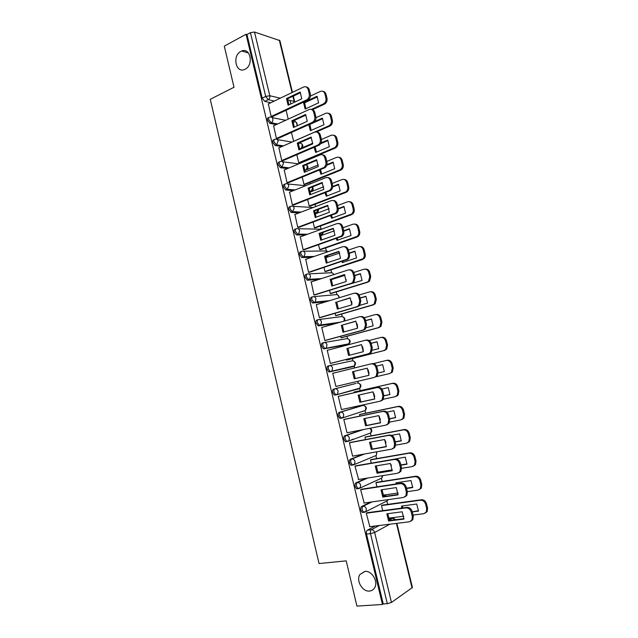 <?xml version="1.0" encoding="UTF-8"?>
<svg xmlns="http://www.w3.org/2000/svg" width="638" height="638" viewBox="0 0 638 638"><rect width="100%" height="100%" fill="white"/><g stroke="black" fill="none" stroke-linecap="round" stroke-linejoin="round"><path stroke-width="0.96" d="M364.824 571.401C371.763 570.356 378.589 581.697 374.618 587.797C373.429 589.775 371.731 590.86 369.506 591.067C362.432 591.968 355.813 580.484 359.896 574.519L364.824 571.401M240.877 51.383L241.674 51.016C250.463 47.148 253.908 65.212 245.128 69.223L244.593 69.47C235.765 73.609 232.072 55.594 240.877 51.383M370.582 502.122L361.674 506.436C360.757 507.082 360.47 508.358 360.813 510.256L362.201 512.481L363.572 512.298M366.419 478.229L356.012 482.775C355.079 483.381 354.792 484.625 355.135 486.515L356.57 488.788L357.455 488.836M363.181 454.232L350.366 459.224C349.433 459.783 349.138 461.003 349.472 462.877L350.956 465.198L351.809 465.254M362.001 429.837L344.751 435.77C343.81 436.288 343.507 437.477 343.842 439.335L345.373 441.703L346.187 441.767M361.523 405.744L339.161 412.411C338.204 412.89 337.901 414.054 338.236 415.904L339.823 418.321L341.785 418.145M359.369 388.271L336.37 394.802L335.652 394.731L334.009 392.25C333.674 390.416 333.985 389.276 334.942 388.845L355.996 383.438L333.586 389.164C332.629 389.595 332.318 390.727 332.653 392.569L334.288 395.042L336.306 394.818M329.32 365.686L328.044 366.005C327.079 366.403 326.76 367.512 327.087 369.33L328.785 371.858L329.463 371.938L330.811 371.603L330.133 371.523L328.442 368.995C328.107 367.169 328.426 366.06 329.391 365.67C330.923 365.47 331.975 366.252 332.558 368.022L331.935 370.917L330.811 371.603L353.316 366.571L354.417 365.909L355.031 363.126C354.465 361.435 353.436 360.685 351.937 360.877L329.543 365.638M323.689 342.638L322.525 342.957C321.552 343.308 321.225 344.384 321.552 346.203L323.306 348.779L325.276 348.5L324.646 348.42L322.892 345.836C322.565 344.026 322.892 342.941 323.865 342.59C325.38 342.367 326.433 343.132 327.015 344.887L326.321 347.862L325.276 348.5L347.949 344.384L348.978 343.778L349.656 340.907C349.09 339.225 348.069 338.491 346.578 338.714L324.256 342.526M318.075 319.694L317.022 319.997C316.041 320.308 315.714 321.369 316.041 323.163L318.434 325.874L319.766 325.492L317.373 322.78C317.046 320.978 317.373 319.925 318.354 319.614C319.869 319.359 320.906 320.109 321.488 321.855L320.731 324.917L319.766 325.492L337.382 323.027M312.492 296.845L311.551 297.141C310.562 297.412 310.228 298.44 310.554 300.227L312.429 302.914L314.279 302.587L311.878 299.82C311.551 298.034 311.886 297.005 312.875 296.734C314.375 296.455 315.411 297.188 315.985 298.919L315.164 302.069L314.279 302.587L327.621 301.256M306.942 274.109L306.104 274.38C305.108 274.611 304.765 275.616 305.084 277.394L307.5 280.21L308.808 279.779L306.399 276.964C306.081 275.185 306.415 274.18 307.412 273.949C308.904 273.646 309.94 274.356 310.507 276.079L309.613 279.316L308.808 279.779L319.853 279.109M301.415 251.46L300.673 251.715C299.669 251.906 299.326 252.887 299.645 254.65L301.646 257.449L303.369 257.074L300.953 254.195C300.634 252.433 300.976 251.452 301.981 251.26C303.457 250.933 304.486 251.627 305.052 253.342L304.079 256.667L303.369 257.074L312.971 256.859M295.912 228.914L295.266 229.154C294.262 229.297 293.911 230.254 294.222 232.009L296.295 234.864L297.954 234.457L295.522 231.53C295.211 229.776 295.553 228.819 296.566 228.675C298.042 228.324 299.055 228.994 299.621 230.701L298.568 234.114L297.954 234.457L306.575 234.585M290.442 206.465L289.891 206.68C288.87 206.792 288.52 207.717 288.831 209.455L291.263 212.43L292.555 211.936L290.123 208.961C289.804 207.214 290.162 206.289 291.175 206.178C292.635 205.803 293.655 206.457 294.214 208.155L292.555 211.936L300.474 212.35M284.995 184.111L284.532 184.302C283.503 184.374 283.144 185.275 283.455 187.006L285.657 189.988L287.18 189.518L284.739 186.487C284.428 184.749 284.787 183.848 285.808 183.784C287.26 183.377 288.272 184.015 288.831 185.698L287.18 189.518L294.565 190.164M279.572 161.861L279.197 162.02C278.16 162.052 277.801 162.929 278.104 164.652L280.377 167.69L281.829 167.188L279.38 164.11C279.069 162.387 279.436 161.51 280.465 161.478C281.908 161.047 282.913 161.669 283.463 163.344L281.829 167.188L288.799 168.041M274.188 139.698L273.877 139.834C272.841 139.826 272.474 140.679 272.777 142.386L275.122 145.488L276.501 144.954L274.045 141.819C273.734 140.113 274.101 139.259 275.145 139.267C276.581 138.813 277.57 139.419 278.128 141.086L276.501 144.954L283.136 145.99M268.821 117.623L268.59 117.735C267.545 117.695 267.17 118.516 267.474 120.215L269.882 123.381L271.198 122.815L268.726 119.633C268.423 117.934 268.797 117.105 269.842 117.153C271.27 116.674 272.259 117.256 272.809 118.915C273.08 120.63 272.586 121.914 271.31 122.759L277.554 124.027M391.078 518.495L390.934 517.889M387.665 504.387L386.851 501.013M385.599 495.854L385.36 494.833M382.122 481.451L381.349 478.253M379.945 472.455L379.801 471.881M376.595 458.618L375.862 455.596M371.093 435.874L370.407 433.035M365.614 413.225L364.976 410.577M363.748 405.505L363.572 404.787M360.159 390.671L359.569 388.223M358.341 383.143L357.886 381.285M354.656 367.919L354.178 365.965M352.95 360.869L352.399 358.604M349.002 344.568L348.819 343.802M347.582 338.69L347 336.274M342.239 316.6L341.625 314.048M336.92 294.604L336.266 291.901M333.164 279.069L333.02 278.479M331.616 272.697L330.931 269.858M327.828 257.018L327.589 256.053M326.337 250.878L325.619 247.895M322.509 235.055L322.334 234.329M321.081 229.146L320.332 226.027M317.222 213.18L317.102 212.693M315.627 206.576L315.06 204.248M310.148 183.927L309.813 182.564M304.685 161.366L304.589 160.959M300.267 143.111L300.131 142.537M295.123 121.818L294.732 120.215M290.8 103.962L289.947 100.421M396.868 523.335L412.419 587.51L391.461 602.447L387.306 603.684L383.239 603.947L366.523 534.102C366.172 532.196 366.451 530.888 367.368 530.194L375.232 525.999M389.308 518.726L392.593 518.303L389.316 520.066M356.921 606.1L382.465 604.473L246.053 34.261L224.281 46.159L234.01 87.246L210.253 99.297L319.048 563.545L346.203 560.858L356.921 606.1M383.239 603.947L382.465 604.473M270.807 102.734L264.666 101.362L268.191 99.664L265.711 96.426L250.431 32.666L254.506 32.036L279.891 40.617L292.427 92.358M250.431 32.666L246.97 34.556L246.053 34.261M268.351 103.906L271.174 116.507L272.474 116.65M273.614 125.838L276.445 138.494L277.737 138.59M291.446 132.457L293.647 141.373M278.902 147.857L281.741 160.569L283.025 160.624M296.822 154.723L298.775 162.842L299.988 162.889M284.221 169.963L287.06 182.739L288.328 182.755M302.213 177.085L303.983 184.406L305.187 184.422M289.556 192.166L292.395 204.997L293.663 204.973M307.636 199.542L309.207 206.058L310.403 206.034M294.923 214.456L297.755 227.351L299.015 227.287M313.075 222.096L314.454 227.798L315.643 227.734M298.696 234.01L297.619 234.401M300.323 236.842L303.138 249.801L304.39 249.689M318.545 244.745L319.726 249.633L320.906 249.522M305.754 259.323L308.545 272.346L309.789 272.195M324.032 267.489L325.013 271.557L326.185 271.405M311.224 281.892L313.968 294.987L315.204 294.788M329.543 290.33L330.325 293.568L331.497 293.376M316.751 304.549L316.273 304.597L319.423 317.732L320.651 317.485M335.078 313.274L335.66 315.666L336.816 315.435M322.373 327.286L321.735 327.374L324.894 340.564L326.122 340.277M340.636 336.314L341.011 337.861L342.167 337.59M328.283 350.055L327.222 350.254L330.396 363.493L331.608 363.158M346.227 359.449L346.394 360.151L347.535 359.832M333.969 372.999L332.733 373.246L335.915 386.524L337.135 386.221L335.915 386.508M333.953 372.951L332.725 373.23M355.254 391.788L354.082 392.027L354.25 392.697M339.496 396.046L338.26 396.302L341.466 409.652L342.534 409.341M360.677 414.261L359.521 414.54L359.888 416.08M345.046 419.174L343.818 419.469L347.032 432.883L347.662 432.668M353.619 439.135L352.79 439.287M366.124 436.823L364.976 437.15L365.558 439.566M350.613 442.397L349.393 442.74L352.623 456.21L353.085 456.034M371.595 459.48L370.455 459.846L371.252 463.156M356.211 465.724L354.999 466.115L358.604 479.481M377.09 482.232L375.949 482.647L376.962 486.842M361.826 489.147L360.622 489.585L364.194 503.023M382.609 505.081L381.476 505.535L382.704 510.639M367.472 512.673L366.276 513.159L369.817 526.661M354.002 366.005L329.463 371.938M346.769 344.703L323.937 348.858M336.074 323.394L318.434 325.874M326.321 301.646L312.955 302.994M318.553 279.532L307.5 280.21M311.679 257.297L302.061 257.521M320.739 235.063L320.164 235.262M305.283 235.055L296.654 234.928M315.587 213.403L314.813 213.626M299.19 212.837L291.263 212.43M310.451 191.823L309.582 192.078M293.289 190.674L285.904 190.028M287.531 168.576L280.56 167.722M281.876 146.549L275.241 145.512M276.31 124.601L269.946 123.389M286.095 110.286L288.224 119.123M368.206 433.952L368.604 433.673M362.783 411.51L363.317 411.087M357.376 389.156L358.014 388.63M352.216 366.818L352.702 366.292M347.032 344.552L347.399 344.057M246.97 34.556L262.186 98.14L264.666 101.362L268.191 99.664L274.316 101.051L268.191 99.664C269.539 98.826 270.073 97.51 269.794 95.732L280.305 98.18M288.862 104.879L287.626 98.81L300.538 92.662M306.24 87.007C307.787 87.183 308.808 88.156 309.318 89.934L310.339 94.121C310.762 96.777 309.948 98.762 307.907 100.086L272.298 116.73M286.494 98.539L288.113 105.23L301.782 98.794L300.139 92.032L286.494 98.539L287.626 98.81M271.174 116.491L306.79 99.815C308.832 98.491 309.645 96.498 309.223 93.842L308.202 89.647C307.341 87.119 305.785 86.25 303.536 87.039L268.175 103.994M305.131 109.05L318.609 102.838L316.998 96.266L303.544 102.543L305.131 109.05M311.376 109.425L323.53 103.842C325.547 102.566 326.345 100.629 325.938 98.045L324.933 93.961C324.088 91.513 322.565 90.66 320.348 91.417L310.451 96.067M305.841 108.723L304.621 102.798L317.373 96.848M322.988 91.386C324.495 91.569 325.492 92.518 325.986 94.241L326.991 98.308C327.398 100.892 326.6 102.822 324.59 104.098L323.41 103.906M312.453 109.664L324.463 104.153M304.621 102.798L303.544 102.543M294.262 127.137L292.994 121.005L305.969 115.087M311.599 109.513C313.218 109.656 314.287 110.653 314.821 112.495L315.85 116.706C316.273 119.25 315.515 121.196 313.585 122.528L277.554 138.677M291.869 120.781L293.488 127.496L307.253 121.292L305.602 114.505L291.869 120.781L292.994 121.005M276.445 138.47L312.476 122.305C314.406 120.965 315.164 119.019 314.741 116.467L313.713 112.248C312.851 109.712 311.288 108.819 309.023 109.561L273.431 125.917M299.693 149.515L298.385 143.303L311.424 137.609M316.974 132.114C318.665 132.226 319.79 133.238 320.356 135.16L321.385 139.387C321.807 141.827 321.105 143.725 319.279 145.065L282.825 160.712M297.26 143.111L298.895 149.858L312.748 143.893L311.089 137.074L297.26 143.111L298.385 143.303M281.733 160.545L318.179 144.882C320.005 143.534 320.707 141.636 320.284 139.188L319.255 134.953C318.378 132.401 316.807 131.476 314.534 132.186L278.71 147.936M308.776 124.697L310.395 130.71L323.96 124.713L322.342 118.11L314.789 121.499M293.592 141.341L329.088 125.71C331.002 124.41 331.744 122.52 331.337 120.04L330.325 115.949C329.479 113.476 327.94 112.599 325.715 113.325L315.993 117.703M311.129 130.383L309.877 124.394L322.692 118.66M328.227 113.269C329.806 113.42 330.859 114.393 331.377 116.18L332.382 120.263C332.789 122.743 332.047 124.633 330.141 125.925L328.785 125.861M316.44 131.954L329.838 126.077M314.063 147.346L315.682 152.458L329.328 146.684L327.709 140.057L321.081 142.896M298.767 162.81L334.671 147.657C336.473 146.357 337.167 144.515 336.752 142.13L335.748 138.015C334.894 135.535 333.347 134.634 331.106 135.32L321.408 139.499M312.779 143.223L299.413 148.997M320.643 143.717L328.028 140.551M315.108 146.899L316.44 152.139M333.483 135.24C335.133 135.368 336.234 136.357 336.784 138.207L337.789 142.314C338.204 144.69 337.51 146.533 335.716 147.833L334.192 147.904M299.796 162.977L335.229 148.08M305.139 171.981L303.8 165.689L316.903 160.226M322.357 154.819C324.128 154.89 325.316 155.919 325.906 157.921L326.943 162.164C327.358 164.508 326.712 166.351 324.997 167.698L288.121 182.843M302.683 165.545L304.318 172.316L318.266 166.582L316.6 159.731L302.683 165.545L303.8 165.689M287.052 182.707L323.905 167.555C325.619 166.207 326.273 164.357 325.851 162.012L324.814 157.761C323.937 155.186 322.357 154.237 320.069 154.906L284.014 170.051M310.61 194.542L309.231 188.17L322.405 182.939M327.757 177.619C329.615 177.643 330.859 178.696 331.489 180.777L332.526 185.036C332.94 187.285 332.342 189.087 330.731 190.435L293.432 205.061M308.122 188.066L309.765 194.869L323.801 189.374L322.134 182.5L308.122 188.066L309.231 188.17M292.387 204.965L329.647 190.331C331.258 188.984 331.856 187.181 331.441 184.932L330.404 180.658C329.519 178.074 327.932 177.101 325.627 177.731L289.341 192.253M316.105 217.199L314.686 210.747L327.932 205.747M333.172 200.523C335.117 200.492 336.417 201.568 337.087 203.737L338.132 208.02C338.539 210.173 337.988 211.92 336.481 213.259L298.759 227.383M313.593 210.684L315.244 217.518L329.368 212.263L327.685 205.356L313.593 210.684L314.686 210.747M297.747 227.311L335.405 213.204C336.912 211.864 337.462 210.109 337.055 207.948L336.011 203.666C335.125 201.058 333.522 200.053 331.202 200.651L294.684 214.551M319.439 170.051L320.994 174.294L334.727 168.743L333.1 162.092L326.975 164.596M303.975 184.374L340.277 169.7C341.968 168.392 342.606 166.598 342.199 164.317L341.186 160.186C340.325 157.682 338.77 156.757 336.521 157.403L326.768 161.43M318.282 164.931L304.486 170.625M326.8 165.242L333.387 162.546M320.435 169.644L321.767 173.983M338.746 157.315C340.485 157.395 341.641 158.399 342.215 160.337L343.228 164.46C343.635 166.741 342.997 168.528 341.306 169.836L339.615 170.051M291.542 189.901L292.068 189.685M304.98 184.502L340.652 170.186M324.909 192.828L326.329 196.225L340.142 190.898L338.507 184.215L332.677 186.495M309.199 206.018L345.892 191.839C347.479 190.531 348.069 188.776 347.662 186.591L346.649 182.444C345.788 179.924 344.217 178.975 341.952 179.589L332.135 183.449M323.729 186.759L309.645 192.309M332.629 187.022L338.77 184.621M325.874 192.453L327.119 195.922M344.026 179.477C345.844 179.517 347.056 180.538 347.67 182.556L348.683 186.695C349.09 188.88 348.5 190.626 346.912 191.926L345.062 192.285M294.684 212.047L295.394 211.776M310.18 206.122L346.091 192.381M330.476 215.668L331.68 218.244L345.589 213.148L343.946 206.433L338.236 208.562M314.446 227.758L351.522 214.057C353.013 212.757 353.556 211.058 353.157 208.961L352.128 204.79C351.267 202.262 349.696 201.289 347.407 201.863L337.534 205.564M329.12 208.722L314.893 214.057M338.276 208.993L344.177 206.792M331.409 215.325L332.502 217.949M349.321 201.736C351.227 201.72 352.503 202.764 353.149 204.862L354.17 209.025C354.569 211.122 354.026 212.813 352.543 214.113L350.533 214.615M315.395 227.822L351.554 214.663M321.624 239.952L320.172 233.42L333.483 228.651M338.595 223.531C340.636 223.444 342.008 224.528 342.71 226.793L343.762 231.092C344.161 233.165 343.659 234.856 342.255 236.188L304.095 249.793M319.08 233.404L320.739 240.263L334.958 235.255L333.267 228.316L319.08 233.404L320.172 233.42M303.122 249.761L341.186 236.172C342.598 234.84 343.1 233.141 342.694 231.068L341.641 226.761C340.756 224.145 339.145 223.117 336.808 223.667L300.051 236.945M336.138 238.588L337.055 240.359L351.052 235.486L349.401 228.747L343.683 230.765M319.71 249.586L357.176 236.379C358.564 235.087 359.058 233.436 358.668 231.427L357.639 227.24C356.77 224.696 355.191 223.699 352.894 224.233L342.949 227.774M334.456 230.796L320.228 235.869M343.77 231.123L349.6 229.058M337.039 238.269L337.893 240.063M354.624 224.097C356.618 224.018 357.958 225.078 358.652 227.272L359.673 231.45C360.063 233.46 359.569 235.103 358.181 236.395L356.028 237.033M320.619 249.625L357.041 237.049M327.166 262.808L325.675 256.189L339.057 251.659M344.041 246.643C346.171 246.483 347.606 247.592 348.364 249.952L349.417 254.267C349.815 256.253 349.353 257.904 348.045 259.211L309.446 272.306M324.59 256.213L326.257 263.111L340.564 258.342L338.874 251.372L324.59 256.213L327.406 256.157L325.651 256.572M308.529 272.298L346.984 259.243C348.292 257.927 348.755 256.277 348.356 254.291L347.303 249.968C346.41 247.337 344.791 246.276 342.439 246.786L305.442 259.427M341.896 261.588L342.454 262.561L356.538 257.919L354.88 251.149L349.13 253.079M324.997 271.501L362.847 258.797C364.139 257.521 364.593 255.918 364.202 253.988L363.174 249.785C362.296 247.225 360.709 246.196 358.397 246.691L348.396 250.072M339.743 252.991L325.651 257.752M349.201 253.382L355.055 251.42M342.789 261.293L343.316 262.274M359.952 246.555C362.033 246.412 363.437 247.48 364.17 249.769L365.199 253.964C365.59 255.894 365.135 257.497 363.843 258.765L361.547 259.554M325.858 271.509L362.543 259.522M332.741 285.76L331.202 279.061L344.648 274.763M349.504 269.866C351.721 269.627 353.237 270.743 354.042 273.216L355.095 277.546L353.843 282.347L352.383 283.224L314.797 294.916M330.125 279.125L331.8 286.055L346.203 281.525L344.504 274.531L331.202 279.061M313.96 294.939L351.331 283.296L352.798 282.419L354.05 277.618L352.989 273.271C352.088 270.624 350.461 269.531 348.093 270.01L310.858 282.012M347.75 284.66L362.049 280.449L360.382 273.654L354.592 275.488M346.211 279.564L346.235 280.026M330.309 293.512L367.089 282.163L368.525 281.31L369.761 276.637L368.724 272.418C367.847 269.85 366.244 268.789 363.923 269.252L353.803 272.482M344.959 275.305L331.162 279.707M354.656 275.728L360.526 273.869M365.287 269.108C367.464 268.893 368.939 269.978 369.721 272.37L370.75 276.581L369.514 281.238L367.089 282.163M331.09 293.496L368.078 282.092M338.331 308.808L336.752 302.029L350.27 297.97M354.983 293.185C357.296 292.866 358.883 293.998 359.736 296.574L360.805 300.929L359.665 305.578L358.07 306.559L320.116 317.644M335.684 302.141L337.366 309.095L351.865 304.82L350.158 297.794L336.752 302.029M319.407 317.668L357.025 306.679L358.628 305.698L359.76 301.04L358.7 296.678C357.798 294.014 356.156 292.898 353.771 293.328L316.296 304.685M359.896 305.323L367.584 303.074L365.909 296.247L360.087 297.986M351.634 301.327L351.913 303.895M335.644 315.611L372.648 304.876L374.227 303.919L375.343 299.397L374.307 295.155C373.421 292.571 371.81 291.486 369.474 291.909L359.082 295.027M360.127 298.169L366.021 296.415M370.638 291.765C372.903 291.47 374.458 292.563 375.288 295.059L376.332 299.294L375.208 303.808L372.648 304.876M336.298 315.587L373.637 304.765M343.946 331.959L342.327 325.101L355.916 321.273M360.438 316.623L360.518 316.608C362.91 316.225 364.561 317.365 365.462 320.037L366.531 324.415L365.502 328.921L363.78 329.998L325.316 340.493M341.274 325.252L342.957 332.231L357.551 328.211L355.837 321.153L342.327 325.101M324.878 340.501L362.743 330.157L364.473 329.08L365.502 324.567L364.434 320.188C363.524 317.509 361.874 316.36 359.481 316.751L321.751 327.461M349.592 355.214L347.933 348.26L361.579 344.687M365.757 340.182L366.236 340.094C368.644 339.743 370.303 340.915 371.212 343.611L372.289 347.997L371.364 352.367L369.514 353.532L330.388 363.469M346.881 348.46L348.571 355.478L363.261 351.705L361.539 344.616L347.933 348.26M330.38 363.429L368.485 353.747L370.335 352.575L371.26 348.204L370.192 343.802C369.282 341.107 367.616 339.926 365.207 340.277L327.238 350.334M355.254 378.557L368.995 375.296L354.218 378.812L355.254 378.557L353.556 371.531L367.273 368.19M371.085 363.875L371.986 363.676C374.41 363.373 376.077 364.569 376.994 367.281L378.071 371.691L377.233 375.926L374.259 377.433L376.221 376.181L377.05 371.938L375.973 367.52C375.056 364.8 373.389 363.604 370.965 363.907L332.749 373.302M354.218 378.812L352.511 371.771L367.265 368.182L368.995 375.303M335.899 386.453L374.259 377.433M352.511 371.771L353.556 371.531M359.88 402.259L358.173 395.185L373.023 391.852L374.761 399.005L359.88 402.259L360.909 401.956L359.202 394.954M360.909 401.956L374.769 398.925M338.268 396.326L377.752 387.362C380.192 387.099 381.875 388.327 382.792 391.054L383.877 395.488L383.127 399.587L381.061 400.927M341.442 409.572L380.049 401.23L382.122 399.89L382.872 395.783L381.787 391.341C380.862 388.614 379.187 387.378 376.739 387.641L377.752 387.362M338.276 396.373L376.739 387.641M365.566 425.809L363.851 418.703L378.797 415.625L380.543 422.811L365.566 425.809L366.595 425.458L364.864 418.496M366.595 425.458L380.559 422.667M344.209 419.349L383.55 411.159C386.006 410.936 387.697 412.196 388.622 414.939L389.706 419.389L389.036 423.361L386.867 424.78M347.008 432.795L385.87 425.131L388.04 423.712L388.709 419.724L387.625 415.266C386.7 412.523 385.009 411.263 382.545 411.478L383.55 411.159M343.834 419.533L382.545 411.478M371.284 449.455L369.561 442.317L384.602 439.51L386.357 446.72L371.284 449.455L372.297 449.064L370.558 442.134M372.297 449.064L386.381 446.512M350.055 442.501L389.371 435.052C391.844 434.877 393.542 436.169 394.475 438.92L395.56 443.394L394.962 447.246L392.864 448.705M352.599 456.122L391.716 449.136L393.981 447.645L394.579 443.785L393.486 439.303C392.553 436.536 390.855 435.244 388.375 435.427L389.371 435.052M349.409 442.804L388.375 435.427M366.3 327.677L373.142 325.795L371.46 318.944L365.598 320.579M357.097 323.857L357.599 327.19M340.995 337.797L378.238 327.677L379.937 326.632L380.95 322.246L379.913 317.987C379.02 315.387 377.401 314.279 375.048 314.662L364.21 317.716M365.63 320.707L371.539 319.056M375.997 314.534L376.029 314.526C378.382 314.143 380.001 315.252 380.886 317.852L381.931 322.094L380.91 326.481L378.238 327.677M341.378 337.805L379.211 327.525M372.353 350.246L378.717 348.611L377.034 341.729L371.125 343.276M362.575 346.681L363.309 350.39M346.378 360.079L383.853 350.581L385.671 349.449L386.588 345.19L385.535 340.915C384.642 338.299 383.015 337.159 380.647 337.502L369.083 340.556M371.141 343.34L377.074 341.793M381.181 337.406L381.62 337.335C383.988 336.992 385.615 338.124 386.5 340.74L387.553 344.999L386.636 349.249L383.853 350.581M346.386 360.127L384.818 350.382M384.323 371.523L378.222 372.975L384.323 371.531L382.633 364.617L376.556 366.092L382.64 364.625M368.102 369.745L369.019 373.557M376.452 376.651L389.483 373.589L391.413 372.361L392.242 368.238L391.19 363.947C390.289 361.315 388.654 360.151 386.269 360.454L373.366 363.62M386.397 360.422L387.234 360.231C389.611 359.928 391.254 361.092 392.147 363.724L393.199 368.006L392.37 372.121L389.483 373.589M383.948 395.863L389.954 394.547L388.255 387.601L381.835 389.044M373.677 393.024L374.737 396.692M383.358 399.244L395.145 396.684L397.179 395.377L397.921 391.381L396.86 387.075C395.967 384.427 394.316 383.231 391.915 383.494L354.098 392.099M383.94 395.791L389.962 394.467M354.09 392.059L392.872 383.231C395.265 382.967 396.916 384.164 397.809 386.803L398.87 391.11L398.128 395.097L396.094 396.397M389.579 418.871L395.608 417.659L393.901 410.681L386.923 412.124M379.323 416.534L380.423 419.812M389.651 422.109L400.831 419.884L402.961 418.504L403.623 414.628L402.562 410.298C401.661 407.634 400.002 406.414 397.586 406.637L359.537 414.604M389.547 418.743L395.616 417.523M359.856 414.429L398.535 406.334C400.943 406.111 402.602 407.331 403.503 409.987L404.564 414.309L403.902 418.177L401.773 419.557M395.217 441.982L401.286 440.866L399.571 433.864L391.652 435.355M385.073 440.324L386.046 442.844M352.088 439.678L351.259 439.837M395.696 445.149L406.542 443.187L408.759 441.727L409.357 437.971L408.288 433.625C407.379 430.945 405.712 429.701 403.28 429.884L364.984 437.205M395.169 441.791L401.302 440.667M352.256 439.478L353.085 439.319M365.582 436.926L404.221 429.534C406.645 429.35 408.312 430.594 409.221 433.274L410.282 437.612L409.692 441.36L407.65 442.772M377.018 473.205L375.288 466.043L390.432 463.491L392.195 470.74L377.018 473.205L378.023 472.766L376.276 465.876M378.023 472.766L392.218 470.461M355.773 465.796L395.217 459.057C397.705 458.921 399.42 460.245 400.353 463.021L401.446 467.51L400.919 471.251L398.925 472.726M358.221 479.545L397.586 473.244L399.938 471.689L400.473 467.941L399.372 463.443C398.439 460.668 396.724 459.344 394.236 459.48L395.217 459.057M355.015 466.171L394.236 459.48M400.879 465.19L406.988 464.177L405.266 457.143L390.368 459.886M391.126 464.767L391.421 465.437M377.712 472.224L392.25 469.855M401.581 468.332L412.276 466.585L414.58 465.062L415.107 461.426L414.038 457.055C413.121 454.36 411.446 453.084 408.998 453.227L370.463 459.902M400.824 464.942L407.012 463.914M371.172 459.559L409.931 452.828C412.371 452.685 414.046 453.961 414.963 456.656L416.032 461.011L415.505 464.647L413.568 466.083M382.784 497.066L381.046 489.864L396.294 487.584L398.064 494.865L382.784 497.066L383.781 496.579L382.018 489.721M383.781 496.579L398.088 494.514M361.467 489.202L401.095 483.165C403.599 483.078 405.321 484.425 406.254 487.217L407.355 491.731L406.885 495.359L405.002 496.85M363.859 503.071L403.487 497.465L405.92 495.846L406.39 492.209L405.289 487.695C404.348 484.896 402.626 483.54 400.114 483.636L401.095 483.165M360.637 489.633L400.114 483.636M406.565 488.501L412.714 487.591L410.984 480.526L396.015 482.814L395.967 483.947M383.039 495.176L398.08 492.991M407.339 491.643L418.034 490.088L420.418 488.501L420.889 484.968L419.812 480.581C418.895 477.87 417.204 476.57 414.74 476.666L375.965 482.695M396.932 482.679L396.916 483.803M406.494 488.19L412.738 487.265M376.739 482.288L415.665 476.227C418.121 476.131 419.812 477.431 420.721 480.135L421.798 484.513L421.335 488.038L419.501 489.498M388.574 521.023L386.827 513.797L402.171 511.788L403.95 519.093L388.574 521.023L389.563 520.496L387.784 513.67M389.563 520.496L403.982 518.678M367.161 512.713L406.996 507.385C409.516 507.338 411.247 508.717 412.188 511.524L413.296 516.062L412.874 519.579L411.103 521.079M369.522 526.701L409.413 521.796L411.917 520.122L412.331 516.589L411.231 512.051C410.282 509.236 408.551 507.856 406.023 507.896L406.996 507.385M366.292 513.207L406.023 507.896M412.284 511.907L418.464 511.102L416.726 504.004L401.661 506.046L401.661 508.103M388.462 518.2L403.854 516.238M413.049 515.065L423.815 513.694L426.28 512.051L426.686 508.622L425.61 504.219C424.685 501.492 422.986 500.152 420.514 500.216L381.492 505.583M402.57 505.926L402.642 507.968M411.231 512.051L418.496 510.711M382.298 505.129L421.423 499.729C423.895 499.666 425.594 500.997 426.511 503.725L427.596 508.119L427.181 511.54L425.458 513M385.408 501.731L364.537 512.33L363.604 512.298L362.217 510.065C361.874 508.167 362.161 506.891 363.078 506.245L371.97 501.923M361.674 506.436L363.078 506.245C364.665 506.213 365.757 507.106 366.356 508.933L366.013 511.381L362.201 512.481M380.998 478.404L358.851 488.62L357.958 488.572L356.53 486.3C356.187 484.409 356.475 483.165 357.4 482.559L367.799 478.014M356.012 482.775L357.4 482.559C358.979 482.495 360.071 483.373 360.661 485.191L360.279 487.711L356.57 488.788M375.567 455.707L353.197 465.014L352.343 464.958L350.86 462.63C350.517 460.756 350.82 459.543 351.745 458.977L364.545 453.985M350.366 459.224L351.745 458.977C353.316 458.889 354.401 459.751 354.991 461.553L354.569 464.137L350.956 465.198M370.152 433.122L347.566 441.512L346.753 441.44L345.222 439.072C344.879 437.205 345.182 436.017 346.123 435.499L363.349 429.573M344.751 435.77L346.123 435.499C347.686 435.387 348.763 436.225 349.353 438.019L348.882 440.675L345.373 441.703M364.753 410.649L341.952 418.105L341.186 418.034L339.599 415.609C339.264 413.759 339.575 412.595 340.525 412.124L362.942 405.449M339.161 412.411L340.525 412.124C342.072 411.981 343.14 412.802 343.73 414.588L343.212 417.324L339.823 418.321M333.586 389.164L334.942 388.845C336.481 388.678 337.55 389.475 338.132 391.254L337.558 394.069L334.288 395.042M367.368 530.194L371.348 529.715L379.179 525.513M389.826 524.205L374.658 532.475L391.461 602.447M412.076 588.021L396.421 523.391M289.636 104.512L288.551 104.273L289.636 104.512M287.594 99.879L294.174 101.41L292.938 96.282M292.029 92.558L279.324 40.114M254.506 32.036L269.794 95.732L265.711 96.426L262.186 98.14M383.597 496.276L384.57 495.806L383.43 495.973M361.395 405.768L362.727 405.481C364.242 405.337 365.279 406.119 365.853 407.834L365.343 410.465C366.97 408.296 366.523 406.669 363.995 405.593M358.708 388.853L336.513 394.762M346.641 344.735L348.165 344.321M318.992 319.526L341.242 316.639C342.718 316.4 343.738 317.11 344.297 318.785L344.002 321.145M313.744 296.654L335.931 294.66C337.398 294.389 338.411 295.091 338.969 296.758L339.057 297.786M308.505 273.893L330.636 272.769C332.031 272.474 333.028 273.112 333.618 274.675M325.635 256.907L328.052 255.391M303.289 251.244L325.364 250.965L327.812 251.787M320.18 235.262L321.456 234.808L320.132 234.792M298.074 228.707L321.424 229.225M314.957 213.634L316.217 213.164L314.733 213.084M292.874 206.281L313.154 207.517M309.749 192.094L311.009 191.599L309.43 191.464M287.682 183.959L305.698 185.706M305.714 170.115L304.246 169.939M282.49 161.741L298.712 163.878M300.171 148.67L299.19 148.518M277.307 139.626L292.06 142.067M298.688 143.167L299.318 143.271C300.729 142.84 301.702 143.43 302.237 145.025L301.527 148.08M272.131 117.607L285.657 120.303M292.962 121.754L294.174 121.994C295.569 121.547 296.542 122.113 297.077 123.7L296.869 125.973M311.807 191.201L311.009 191.599L312.628 187.939L312.221 186.982M316.99 212.757L316.217 213.164L317.86 209.551M322.19 234.409L321.456 234.808L323.179 232.344M386.445 501.213L385.982 501.643M306.232 169.899L307.42 166.438L306.16 164.7M358.7 383.263C361.164 384.411 361.555 386.038 359.872 388.143L360.43 385.432C359.864 383.733 358.827 382.959 357.32 383.135M370.112 428.242C372.042 429.526 372.289 431.081 370.837 432.883L371.3 430.323L369.88 428.281M376.787 451.8L376.348 455.396L376.763 452.916L376.34 451.879M382.712 475.629L381.875 478.014L382.282 475.693M388.095 499.642L387.425 500.726L387.824 499.682M386.277 496.22L384.57 495.806M366.523 534.102L370.511 533.631C370.16 531.717 370.439 530.409 371.348 529.715C372.951 529.715 374.059 530.633 374.658 532.475L370.511 533.631L387.306 603.684M395.321 519.771L392.593 518.303M294.772 102.096L294.174 101.41L294.27 102.335M306.663 99.879L307.779 100.142M309.223 93.842L310.339 94.121M308.202 89.647L309.318 89.934M325.986 94.241L324.933 93.961M326.991 98.308L325.938 98.045M312.165 122.456L313.274 122.687M314.741 116.467L315.85 116.706M313.713 112.248L314.821 112.495M317.684 145.137L318.793 145.32M320.284 139.188L321.385 139.387M319.255 134.953L320.356 135.16M331.377 116.18L330.325 115.949M332.382 120.263L331.337 120.04M336.784 138.207L335.748 138.015M337.789 142.314L336.752 142.13M323.235 167.914L324.327 168.057M325.851 162.012L326.943 162.164M324.814 157.761L325.906 157.921M328.801 190.794L329.894 190.89M331.441 184.932L332.526 185.036M330.404 180.658L331.489 180.777M334.4 213.77L335.476 213.826M337.055 207.948L338.132 208.02M336.011 203.666L337.087 203.737M342.215 160.337L341.186 160.186M343.228 164.46L342.199 164.317M347.67 182.556L346.649 182.444M348.683 186.695L347.662 186.591M353.149 204.862L352.128 204.79M354.17 209.025L353.157 208.961M340.022 236.842L341.091 236.857M342.694 231.068L343.762 231.092M341.641 226.761L342.71 226.793M358.652 227.272L357.639 227.24M359.673 231.45L358.668 231.427M345.66 260.017L346.721 259.993M348.356 254.291L349.417 254.267M347.303 249.968L348.364 249.952M364.17 249.769L363.174 249.785M365.199 253.964L364.202 253.988M351.331 283.296L352.383 283.224M354.05 277.618L355.095 277.546M352.989 273.271L354.042 273.216M369.721 272.37L368.724 272.418M370.75 276.581L369.761 276.637M357.025 306.679L358.07 306.559M359.76 301.04L360.805 300.929M358.7 296.678L359.736 296.574M375.288 295.059L374.307 295.155M376.332 299.294L375.343 299.397M362.743 330.157L363.78 329.998M365.502 324.567L366.531 324.415M364.434 320.188L365.462 320.037M368.485 353.747L369.514 353.532M371.26 348.204L372.289 347.997M370.192 343.802L371.212 343.611M377.05 371.938L378.071 371.691M375.973 367.52L376.994 367.281M382.872 395.783L383.877 395.488M381.787 391.341L382.792 391.054M388.709 419.724L389.706 419.389M387.625 415.266L388.622 414.939M394.579 443.785L395.56 443.394M393.486 439.303L394.475 438.92M380.886 317.852L379.913 317.987M381.931 322.094L380.95 322.246M386.5 340.74L385.535 340.915M387.553 344.999L386.588 345.19M392.147 363.724L391.19 363.947M393.199 368.006L392.242 368.238M392.872 383.231L391.915 383.494M397.809 386.803L396.86 387.075M398.87 391.11L397.921 391.381M398.535 406.334L397.586 406.637M403.503 409.987L402.562 410.298M404.564 414.309L403.623 414.628M404.221 429.534L403.28 429.884M409.221 433.274L408.288 433.625M410.282 437.612L409.357 437.971M400.473 467.941L401.446 467.51M399.372 463.443L400.353 463.021M409.931 452.828L408.998 453.227M414.963 456.656L414.038 457.055M416.032 461.011L415.107 461.426M406.39 492.209L407.355 491.731M405.289 487.695L406.254 487.217M415.665 476.227L414.74 476.666M420.721 480.135L419.812 480.581M421.798 484.513L420.889 484.968M412.331 516.589L413.296 516.062M421.423 499.729L420.514 500.216M426.511 503.725L425.61 504.219M427.596 508.119L426.686 508.622M241.674 51.016L248.445 52.986M269.882 123.381L271.31 122.759L277.674 123.971M297.499 125.686L296.263 122.297M275.122 145.488L276.717 144.842L283.368 145.887M280.377 167.69L282.148 167.02L289.166 167.882M285.657 189.988L287.602 189.287L295.091 189.949M290.968 212.374L293.073 211.656L301.184 212.079M296.295 234.864L298.568 234.114L307.5 234.25M301.646 257.449L304.079 256.667L314.167 256.444M307.03 280.138L309.613 279.316L321.408 278.607M312.429 302.914L315.164 302.069L329.702 300.626M317.86 325.795L320.731 324.917L340.365 322.182M323.306 348.779L348.978 343.778C350.772 341.793 350.493 340.166 348.141 338.89M328.785 371.858L354.417 365.909C356.156 363.867 355.821 362.24 353.412 361.028M302.125 147.825C303.257 146.166 303.01 144.746 301.375 143.574M300.402 148.566L299.126 148.367M306.599 169.748C308.489 168.089 308.457 166.478 306.511 164.931M306.081 169.963L304.182 169.732M309.382 191.209L311.416 191.384C313.37 190.204 313.705 188.712 312.413 186.902M314.701 212.781L316.735 212.885C318.179 212.087 318.689 210.931 318.25 209.4M320.132 234.449L322.062 234.481L323.665 232.168M327.406 256.157L328.434 255.256M328.012 251.715L327.198 251.213M334.017 274.547L332.414 273M339.504 297.651L337.638 294.876M344.273 321.066C345.294 319.199 344.823 317.788 342.885 316.839M386.652 496.165L385.376 495.838M395.831 519.707L393.431 518.319M294.708 101.745L293.336 96.091M359.896 574.519L365.04 571.385M306.79 99.815L307.907 100.086M324.59 104.098L323.53 103.842M312.476 122.305L313.585 122.528M318.179 144.882L319.279 145.065M330.141 125.925L329.088 125.71M335.716 147.833L334.671 147.657M323.905 167.555L324.997 167.698M329.647 190.331L330.731 190.435M335.405 213.204L336.481 213.259M341.306 169.836L340.277 169.7M346.912 191.926L345.892 191.839M352.543 214.113L351.522 214.057M341.186 236.172L342.255 236.188M358.181 236.395L357.176 236.379M346.984 259.243L348.045 259.211M363.843 258.765L362.847 258.797M352.798 282.419L353.843 282.347M369.514 281.238L368.525 281.31M358.628 305.698L359.665 305.578M375.208 303.808L374.227 303.919M364.473 329.08L365.502 328.921M370.335 352.575L371.364 352.367M376.221 376.181L377.233 375.926M382.122 399.89L383.127 399.587M388.04 423.712L389.036 423.361M393.981 447.645L394.962 447.246M380.91 326.481L379.937 326.632M386.636 349.249L385.671 349.449M392.37 372.121L391.413 372.361M398.128 395.097L397.179 395.377M403.902 418.177L402.961 418.504M409.692 441.36L408.759 441.727M399.938 471.689L400.919 471.251M415.505 464.647L414.58 465.062M405.92 495.846L406.885 495.359M421.335 488.038L420.418 488.501M411.917 520.122L412.874 519.579M427.181 511.54L426.28 512.051"/></g></svg>
